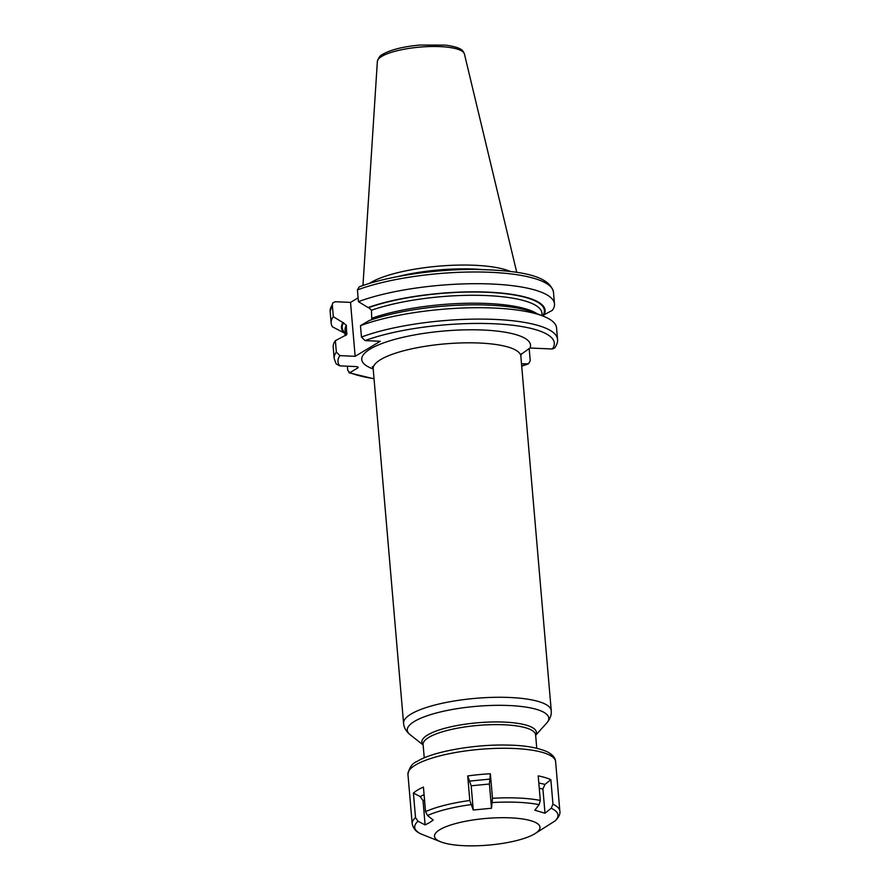 <?xml version="1.0" encoding="UTF-8"?>
<svg xmlns="http://www.w3.org/2000/svg" width="890" height="890" viewBox="0 0 890 890"><rect width="100%" height="100%" fill="white"/><g stroke="black" fill="none" stroke-linecap="round" stroke-linejoin="round"><path stroke-width="1.33" d="M510.181 271.406A78.175 19.769 175.1 0 0 440.227 266.021A78.175 19.769 175.1 0 0 370.518 282.709A78.175 19.769 -4.9 0 0 369.272 283.487M480.789 269.447A77.196 19.524 175.1 0 0 397.897 276.556M521.028 354.409L530.017 348.001A84.695 21.416 175.1 0 0 469.82 329.79A84.695 21.416 175.1 0 0 370.385 348.913A84.695 21.416 175.1 0 0 373.199 368.972M528.46 348.902L529.261 349.403L530.24 360.784L528.426 363.854L521.507 363.776M374.022 378.639A108.558 27.457 -4.9 0 1 349.948 372.632L357.68 368.004L357.58 366.903M339.757 365.857A108.558 27.457 -4.9 0 1 339.913 355.633L336.353 352.084L335.374 340.703A112.084 28.347 175.1 0 0 333.205 347.111L334.173 358.492L336.164 363.899L339.757 365.857L355.511 366.558A4.762 1.202 -4.9 0 1 358.169 367.403A4.762 1.202 -4.9 0 1 357.68 368.004M339.913 355.633L355.143 356.311L380.264 341.282L365.022 340.592L361.462 337.043L360.483 325.662L369.183 320.578A102.205 25.854 175.1 0 1 534.2 312.59L543.356 316.206A112.084 28.347 175.1 0 0 360.483 325.662M543.356 316.206A112.084 28.347 175.1 0 1 556.55 327.954L557.529 339.335C557.919 341.716 557.007 344.564 554.793 347.879L552.379 349.002L530.017 348.001M347.378 366.191L347.734 370.385L349.948 372.632L348.936 372.754L374.045 378.84M344.519 332.905L345.32 335.241M331.147 323.092L330.134 311.378A112.084 28.347 -4.9 0 1 332.304 304.97L333.316 316.695A112.084 28.347 175.1 0 0 331.147 323.092A112.084 28.347 175.1 0 0 332.537 326.886L344.107 332.882A102.205 25.854 -4.9 0 1 342.962 322.603L346.344 325.295L346.7 334.662L335.374 340.703M332.304 304.97L332.871 302.834L335.285 301.721L350.526 302.4L358.103 297.861M345.309 332.949L344.107 332.882M542.155 315.505L542.922 315.405A101.449 25.654 175.1 0 0 487.865 292.332A101.449 25.654 175.1 0 0 368.772 307.595L371.464 310.254L371.775 319.677M553.491 292.232A112.084 28.347 175.1 0 0 479.732 272.006A112.084 28.347 175.1 0 0 357.424 289.929L359.237 286.858C387.15 276.323 434.353 269.225 474.715 269.392C517.068 270.315 549.319 274.543 553.491 292.232L554.492 303.946A112.084 28.347 175.1 0 1 552.323 310.354L542.922 315.405M543.623 315.438A102.205 25.854 175.1 0 0 488.187 292.143A102.205 25.854 175.1 0 0 368.071 307.562L368.772 307.595M357.424 289.929L358.425 301.654L368.071 307.562M554.492 303.946A112.084 28.347 175.1 0 0 480.734 283.721A112.084 28.347 175.1 0 0 358.425 301.654M333.316 316.695L342.962 322.603M355.143 356.311L350.526 302.4M534.79 833.785A52.933 13.383 175.1 0 1 534.601 833.897A52.933 13.383 -4.9 0 1 488.176 845.133A52.933 13.383 -4.9 0 1 440.739 841.84A52.933 13.383 -4.9 0 1 439.894 829.647A52.933 13.383 175.1 0 1 510.304 817.843A52.933 13.383 175.1 0 1 534.79 833.785L555.226 820.814C558.864 817.165 560.4 813.961 559.866 811.202A74.104 18.746 -4.9 0 0 552.957 804.215L551.199 808.254L545.003 813.238L542.922 789.018L539.262 788.229M429.169 822.861L425.109 824.908L417.989 821.225L415.519 817.598L413.416 793.057A74.104 18.746 -4.9 0 1 417.632 790.02A74.104 18.746 -4.9 0 1 423.429 787.06L425.531 811.602L427.534 815.507L433.174 820.079L429.169 822.861M421.07 833.975L440.739 841.84M545.003 813.238L534.812 810.189L539.14 804.649L540.308 800.433L538.205 775.891A74.104 18.746 -4.9 0 1 550.854 779.673L544.98 784.402L542.922 789.018M492.47 798.285L491.503 808.242L473.257 810.022L469.809 800.488L467.695 775.947A74.104 18.746 -4.9 0 1 490.368 773.744L492.47 798.285A74.104 18.746 -4.9 0 1 540.308 800.433M550.854 779.673L552.957 804.215M544.98 784.402L538.817 782.966M424.541 799.999L423.039 800.689L420.169 796.55L413.416 793.057M424.085 794.659L420.169 796.55M425.109 824.908L423.039 800.689M490.368 773.744L489.422 784.023L471.177 785.803L467.695 775.947M491.503 808.242L489.422 784.023M489.511 779.151L470.031 781.042M473.257 810.022L471.177 785.803M464.413 53.967C462.934 50.763 462.622 47.548 445.49 45.112L419.746 45.067C403.515 46.569 391.3 49.573 383.101 54.09C380.486 55.058 378.573 57.505 377.36 61.432A43.721 11.058 -4.9 0 1 381.81 56.37A43.721 11.058 175.1 0 1 429.503 46.547A43.721 11.058 175.1 0 1 464.413 53.967L516.756 272.351M521.284 353.775L520.85 356.189A74.104 18.746 175.1 0 0 462.945 342.884A74.104 18.746 175.1 0 0 380.731 359.549A74.104 18.746 175.1 0 0 373.188 368.849L372.354 366.547M527.269 364.032A108.558 27.457 -4.9 0 1 521.696 365.979M552.379 349.002A108.558 27.457 175.1 0 0 493.839 323.76A108.558 27.457 175.1 0 0 365.022 340.592M334.173 358.492A112.084 28.347 -4.9 0 1 336.353 352.084M423.139 744.941L410.145 734.74C406.074 731.346 403.882 727.542 403.57 723.325A74.104 18.746 -4.9 0 1 411.113 714.025A74.104 18.746 -4.9 0 1 493.338 697.348A74.104 18.746 -4.9 0 1 551.244 710.665L520.85 356.189M410.145 734.74A71 17.956 -4.9 0 1 414.506 721.356A71 17.956 -4.9 0 1 502.272 705.336A71 17.956 -4.9 0 1 546.716 723.036C550.154 718.998 551.655 714.87 551.244 710.665M535.635 735.14A57.494 14.54 175.1 0 0 496.753 721.935A57.494 14.54 175.1 0 0 427.712 734.929A57.494 14.54 175.1 0 0 423.117 744.785M536.759 748.234L535.602 734.817A56.459 14.284 175.1 0 0 491.491 724.671A56.459 14.284 175.1 0 0 428.847 737.376A56.459 14.284 175.1 0 0 423.095 744.463L424.241 757.88M557.529 339.335A112.084 28.347 175.1 0 0 483.771 319.121A112.084 28.347 175.1 0 0 361.462 337.043M344.975 332.916A101.449 25.654 -4.9 0 1 343.651 322.636M542.177 315.739L541.954 313.135A98.812 24.987 175.1 0 0 478.575 295.324A98.812 24.987 175.1 0 0 371.464 310.254M537.137 313.747A98.812 24.987 175.1 0 0 372.142 318.164M346.043 335.319A98.812 24.987 -4.9 0 1 347.022 333.205M345.531 335.552L345.064 330.012A98.812 24.987 -4.9 0 1 346.344 325.295M421.482 834.175A71.901 18.189 -4.9 0 1 417.989 821.225M551.199 808.254A71.901 18.189 -4.9 0 1 554.692 821.214M492.393 802.546A71.901 18.189 -4.9 0 1 539.14 804.649M427.534 815.507A71.901 18.189 -4.9 0 1 470.799 804.649M425.531 811.602A74.104 18.746 -4.9 0 1 469.809 800.488M407.943 774.322C409.311 767.436 412.382 763.142 417.165 761.406C432.329 751.716 474.426 744.107 507.945 745.097C524.255 745.331 537.304 747.533 547.105 751.716C552.601 754.564 555.438 757.88 555.616 761.662A74.104 18.746 -4.9 0 0 497.71 748.345A74.104 18.746 -4.9 0 0 415.497 765.022A74.104 18.746 -4.9 0 0 407.943 774.322L412.192 823.862A74.104 18.746 -4.9 0 1 415.519 817.598M377.36 61.432L362.953 285.534M521.707 366.179L528.426 363.854M330.134 311.378L332.871 302.834M373.188 368.849L403.57 723.325M535.647 735.296L546.716 723.036M412.192 823.862C414.161 832.017 420.414 833.407 421.304 834.097M555.616 761.662L559.866 811.202"/></g></svg>
